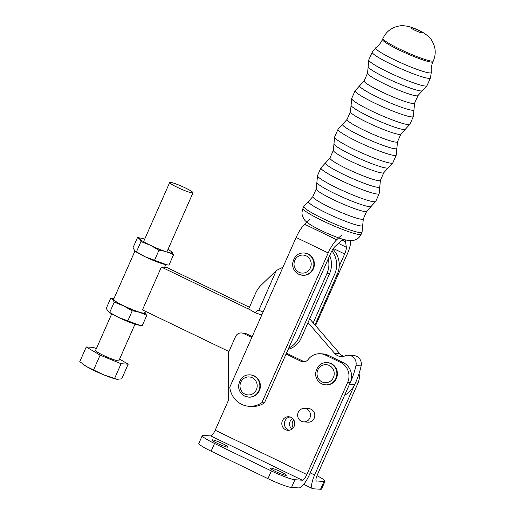<?xml version="1.0" encoding="UTF-8"?>
<svg xmlns="http://www.w3.org/2000/svg" width="515" height="515" viewBox="0 0 515 515"><rect width="100%" height="100%" fill="white"/><g stroke="black" fill="none" stroke-linecap="round" stroke-linejoin="round"><path stroke-width="0.77" d="M332.883 249.228A21.83 20.787 93.5 0 1 337.344 274.115L314.974 324.939M331.898 250.876A21.83 20.787 93.5 0 1 334.75 273.954L313.21 322.899M262.508 313.352A5.839 3.83 -71.8 0 0 261.285 314.807L255.202 312.805L248.7 308.916L255.498 293.473A20.22 13.274 108.2 0 1 261.202 285.098L275.519 271.321A20.22 13.274 -71.8 0 0 276.31 270.517L282.954 267.201M263.088 312.045L258.833 310.242A5.839 3.83 -71.8 0 0 255.202 312.805M329.697 255.575A21.83 20.787 93.5 0 1 329.568 273.632L301.23 338.033A20.22 19.255 93.5 0 1 288.168 349.299M328.248 258.852A21.83 20.787 93.5 0 1 326.98 273.471L298.636 337.879A20.22 19.255 93.5 0 1 288.728 348.031M249.427 307.268L166.557 267.369L161.375 267.047L142.462 309.888L228.937 351.526M161.375 267.047L250.213 309.824M259.026 314.066L261.44 315.225A5.092 4.854 -86.5 0 0 261.633 315.315M308.034 322.577L334.576 353.316A9.978 9.502 -86.5 0 0 341.02 356.547A9.978 9.502 -86.5 0 0 345.114 355.846A8.491 8.086 93.5 0 1 348.597 355.253A8.491 8.086 93.5 0 1 355.955 365.586A80.668 76.806 93.5 0 1 349.556 384.119M343.634 356.329A9.978 9.502 93.5 0 1 339.758 353.631L309.689 318.811M344.632 395.23A23.561 22.435 -86.5 0 0 354.623 384.679A80.668 76.806 -86.5 0 0 361.137 365.901A8.491 8.086 -86.5 0 0 353.779 355.575L348.597 355.253M145.224 311.221L144.451 312.959A16.847 1.867 -156.2 0 1 123.896 305.839A16.847 1.867 -156.2 0 1 113.622 299.35L134.969 250.985M354.738 384.435L314.601 475.01A14.858 4.229 115.8 0 0 312.669 488.671A14.858 4.229 115.8 0 0 313.152 488.793L320.549 489.25L323.967 481.538A20.169 2.24 23.9 0 0 325.004 481.293A20.169 2.24 23.9 0 0 316.989 475.654M325.004 481.293L321.585 489.005A20.169 2.24 -156.1 0 1 320.549 489.25M316.197 480.894L323.967 481.538M316.571 481.081A6.367 1.815 -64.2 0 1 316.365 481.023A6.367 1.815 -64.2 0 1 317.195 475.171L358.009 383.07L355.459 382.915M359.052 373.639A15.07 14.349 93.5 0 1 358.009 383.07M293.215 427.888A6.792 6.47 93.5 0 1 293.711 419.802M292.501 418.347A6.792 6.47 -86.5 0 0 290.19 421.167A6.792 6.47 -86.5 0 0 291.831 429.175M222.66 443.666A8.839 0.985 -156.1 0 1 228.042 447.078A8.839 0.985 -156.1 0 1 219.564 444.394A8.839 0.985 -156.1 0 1 211.877 439.913A8.839 0.985 -156.1 0 1 222.66 443.666M280.952 471.849A8.839 0.985 -156.1 0 1 286.34 475.261A8.839 0.985 -156.1 0 1 277.855 472.577A8.839 0.985 -156.1 0 1 270.169 468.096A8.839 0.985 -156.1 0 1 280.952 471.849M286.057 354.062L300.927 361.253A6.367 6.064 -86.5 0 0 308.221 359.419A15.07 14.349 93.5 0 1 320.343 353.741A15.07 14.349 93.5 0 1 325.48 355.093L340.705 362.451A15.07 14.349 93.5 0 1 347.644 382.433L350.232 382.594L309.418 474.695A14.858 4.229 -64.2 0 1 298.906 487.911L291.509 487.454L294.928 479.742A20.169 2.24 -156.1 0 1 271.366 470.948L214.543 443.473A20.169 2.24 -156.1 0 1 202.253 435.684A20.169 2.24 -156.1 0 1 203.29 435.439L210.686 435.896L302.324 480.199A6.367 1.815 115.8 0 0 306.831 474.534L215.193 430.231A6.367 1.815 -64.2 0 1 210.686 435.896M271.366 470.948L267.948 478.66A20.169 2.24 23.9 0 0 291.509 487.454M267.948 478.66L211.124 451.185L214.543 443.473M202.253 435.684L198.835 443.396A20.169 2.24 23.9 0 0 211.124 451.185M347.644 382.433L306.831 474.534M302.324 480.199L294.928 479.742M215.193 430.231L228.422 400.374L228.428 352.666L235.522 336.656A6.367 6.064 93.5 0 1 243.589 333.527L251.803 337.499M350.232 382.594A15.07 14.349 -86.5 0 0 343.293 362.612L340.705 362.451M307.944 408.646A6.792 6.47 93.5 0 1 308.749 408.64A6.792 6.47 93.5 0 1 314.195 418.257A6.792 6.47 93.5 0 1 307.912 422.197A6.792 6.47 93.5 0 1 307.114 422.094M294.142 426.356A6.792 6.47 93.5 0 1 287.859 430.302A6.792 6.47 93.5 0 1 281.827 423.124A6.792 6.47 93.5 0 1 288.696 416.744A6.792 6.47 93.5 0 1 294.142 426.356M325.48 355.093L328.074 355.247A15.07 14.349 -86.5 0 0 322.931 353.902L320.343 353.741M304.404 361.755A6.367 6.064 93.5 0 1 303.515 361.414L300.927 361.253M243.589 333.527L246.176 333.688L252.202 336.604M286.456 353.161L303.515 361.414M246.176 333.688A6.367 6.064 -86.5 0 0 244.007 333.121L241.413 332.96M289.984 416.963A6.792 6.47 -86.5 0 0 285.007 420.852A6.792 6.47 -86.5 0 0 289.166 430.244M328.074 355.247L343.293 362.612M119.589 359.103L128.196 364.169L121.089 363.732L100.122 355.125L86.263 346.962L93.363 347.4L96.369 348.629M86.263 346.962L79.78 361.639L86.365 366.48L103.779 374.869L117.002 379.298L121.72 378.853L128.196 364.169M114.613 378.416L121.089 363.732M93.646 369.809L100.122 355.125M103.805 374.875A20.169 2.227 23.8 0 0 116.821 379.265A20.169 2.227 23.8 0 0 116.924 379.278M86.385 366.487A20.169 2.227 23.8 0 0 103.779 374.869M82.413 363.802L83.256 364.446A20.169 2.227 23.8 0 0 86.365 366.48M111.704 313.886L95.578 350.425A12.74 1.41 23.8 0 0 103.341 355.324A12.74 1.41 23.8 0 0 118.881 360.712L135.007 324.173M177.456 187.402A12.74 1.41 23.8 0 0 192.996 192.79A12.74 1.41 23.8 0 0 181.911 186.353A12.74 1.41 23.8 0 0 169.693 182.503A12.74 1.41 23.8 0 0 177.456 187.402M144.741 312.296L146.73 315.502C142.301 313.023 137.466 311.466 132.226 310.828L123.529 305.813L114.233 302.163L112.791 299.492L110.744 298.172L113.912 298.687A18.044 1.996 -156.2 0 0 112.785 299.485M110.744 298.172L106.232 308.388L108.317 311.665L118.418 317.395L139.926 325.358L142.217 325.718L146.73 315.502M127.72 321.045L132.226 310.828M109.721 312.386L114.233 302.163M139.926 325.358L138.606 325.12A18.044 1.996 -156.2 0 1 118.418 317.395A18.044 1.996 -156.2 0 1 108.575 311.865L108.317 311.665M144.741 312.302A18.044 1.996 -156.2 0 1 140.589 312.74A18.044 1.996 -156.2 0 1 123.529 305.813A18.044 1.996 -156.2 0 1 112.791 299.492M168.012 249.395A18.044 1.996 -156.2 0 1 171.141 251.417L173.484 254.893C169.049 252.421 164.214 250.863 158.981 250.219L150.283 245.211L140.988 241.554L139.539 238.876L137.492 237.563L141.104 238.162A18.044 1.996 -156.2 0 1 144.709 239.115M137.492 237.563L132.979 247.786L135.065 251.063L145.172 256.792L166.68 264.755L168.972 265.116L173.484 254.893M154.468 260.442L158.981 250.219M136.475 251.777L140.988 241.554M166.68 264.755L165.36 264.517A18.044 1.996 -156.2 0 1 145.172 256.792A18.044 1.996 -156.2 0 1 135.323 251.262L135.065 251.063M139.539 238.876A18.044 1.996 -156.2 0 1 141.104 238.162M171.141 251.417A18.044 1.996 -156.2 0 1 167.703 252.241A18.044 1.996 -156.2 0 1 150.283 245.211A18.044 1.996 -156.2 0 1 139.539 238.883M339.231 266.197L344.651 253.972A8.491 2.421 115.8 0 0 346.312 247.213L345.591 241.793A16.982 4.835 -64.2 0 1 345.539 240.029M350.586 240.756A16.982 4.835 -64.2 0 1 347.239 254.133L315.56 325.615M261.839 402.698L264.433 402.859A21.862 20.819 93.5 0 1 251.7 406.451L249.106 406.29A21.862 20.819 -86.5 0 0 261.839 402.698L328.197 252.962L296.138 237.46L229.78 387.196A21.862 20.819 -86.5 0 0 249.106 406.29M264.433 402.859L330.785 253.116A8.491 2.421 -64.2 0 1 335.046 246.518L340.409 241.471A16.982 4.835 115.8 0 0 342.494 239.179M342.069 234.711L336.707 239.758A16.982 4.835 115.8 0 0 328.197 252.962M310.011 219.21L304.648 224.257A16.982 4.835 115.8 0 0 296.138 237.46M303.94 252.994C297.799 252.775 294.001 256.399 292.546 263.854C292.61 268.579 294.657 272.036 298.7 274.225L302.569 275.242A11.143 10.609 93.5 0 0 313.847 264.774A11.143 10.609 93.5 0 0 303.94 252.994L304.462 253.026A11.143 10.609 93.5 0 1 314.362 264.807A11.143 10.609 93.5 0 1 303.084 275.274L302.569 275.242A11.143 10.609 93.5 0 1 298.771 274.244M301.359 421.283A6.74 6.418 93.5 0 1 297.857 413.526A6.74 6.418 93.5 0 1 304.487 408.427A6.74 6.418 93.5 0 1 310.481 415.554A6.74 6.418 93.5 0 1 303.657 421.882A6.74 6.418 93.5 0 1 301.359 421.283M326.967 362.605C320.826 362.386 317.021 366.004 315.566 373.465C315.631 378.19 317.684 381.647 321.721 383.836L325.589 384.847A11.143 10.609 93.5 0 0 336.868 374.379A11.143 10.609 93.5 0 0 326.967 362.605L327.482 362.637A11.143 10.609 93.5 0 1 337.383 374.411A11.143 10.609 93.5 0 1 326.111 384.879L325.589 384.847A11.143 10.609 93.5 0 1 321.791 383.855M249.942 374.856C243.801 374.637 240.003 378.255 238.542 385.716C238.606 390.441 240.66 393.898 244.696 396.087L248.565 397.104A11.143 10.609 93.5 0 0 259.843 386.63A11.143 10.609 93.5 0 0 249.942 374.856L250.457 374.888A11.143 10.609 93.5 0 1 260.365 386.662A11.143 10.609 93.5 0 1 249.086 397.136L248.565 397.104A11.143 10.609 93.5 0 1 244.767 396.106M337.344 274.115L334.75 273.954M258.833 310.242L276.31 270.517M329.568 273.632L326.98 273.471M301.23 338.033L298.636 337.879M339.758 353.631L334.576 353.316M361.137 365.901L355.955 365.586M354.623 384.679L349.453 384.357M382.497 39.436C380.965 42.822 378.725 45.59 375.789 47.734A30.43 3.38 23.9 0 0 402.093 63.326A30.43 3.38 23.9 0 0 431.306 72.338C430.926 68.72 431.473 65.205 432.954 61.794A27.598 3.064 -156.1 0 1 431.538 62.128A27.598 3.064 -156.1 0 1 402.839 51.764A27.598 3.064 -156.1 0 1 382.497 39.436L382.935 38.438A27.598 3.064 23.9 0 0 403.284 50.773A27.598 3.064 23.9 0 0 431.982 61.13A27.598 3.064 23.9 0 0 433.398 60.796C436.308 53.624 435.709 46.775 431.589 40.241C430.147 37.389 424.128 32.342 416.996 29.535C410.049 26.156 402.672 25.151 399.434 25.956C391.806 27.276 386.302 31.441 382.935 38.438M422.21 32.986A6.367 0.708 -156.1 0 1 412.283 28.898A6.367 0.708 -156.1 0 1 415.65 29.104A6.367 0.708 -156.1 0 1 422.21 32.986M368.798 59.862L368.161 66.802A29.722 3.302 23.9 0 0 394.007 81.563A29.722 3.302 23.9 0 0 422.306 90.801L427.019 85.664A31.84 3.534 -156.1 0 1 396.479 75.995A31.84 3.534 -156.1 0 1 368.798 59.862L372.216 52.144A31.84 3.534 23.9 0 0 399.898 68.283A31.84 3.534 23.9 0 0 430.437 77.945L427.019 85.664M364.131 80.868L359.837 85.587A29.722 3.302 23.9 0 0 385.458 100.856A29.722 3.302 23.9 0 0 413.983 109.579L414.594 103.232A27.598 3.064 -156.1 0 1 388.123 94.85A27.598 3.064 -156.1 0 1 364.131 80.868L367.549 73.156A27.598 3.064 23.9 0 0 391.542 87.138A27.598 3.064 23.9 0 0 418.013 95.513L414.594 103.232M351.706 98.436L351.063 105.382A29.722 3.302 23.9 0 0 376.916 120.143A29.722 3.302 23.9 0 0 405.215 129.374L409.927 124.237A31.84 3.534 -156.1 0 1 379.381 114.568A31.84 3.534 -156.1 0 1 351.706 98.436L355.125 90.724A31.84 3.534 23.9 0 0 382.8 106.856A31.84 3.534 23.9 0 0 413.345 116.525L409.927 124.237M347.039 119.448L342.739 124.16A29.722 3.302 23.9 0 0 368.367 139.43A29.722 3.302 23.9 0 0 396.891 148.159L397.496 141.805A27.598 3.064 -156.1 0 1 371.025 133.43A27.598 3.064 -156.1 0 1 347.039 119.448L350.457 111.729A27.598 3.064 23.9 0 0 374.444 125.712A27.598 3.064 23.9 0 0 400.915 134.093L397.496 141.805M334.608 137.016L333.971 143.955A29.722 3.302 23.9 0 0 359.818 158.717A29.722 3.302 23.9 0 0 388.117 167.948L392.836 162.817A31.84 3.534 -156.1 0 1 362.29 153.148A31.84 3.534 -156.1 0 1 334.608 137.016L338.027 129.297A31.84 3.534 23.9 0 0 365.708 145.43A31.84 3.534 23.9 0 0 396.254 155.099L392.836 162.817M329.941 158.021L325.647 162.74A29.722 3.302 23.9 0 0 351.275 178.003A29.722 3.302 23.9 0 0 379.8 186.733L380.405 180.385A27.598 3.064 -156.1 0 1 353.934 172.004A27.598 3.064 -156.1 0 1 329.941 158.021L333.36 150.303A27.598 3.064 23.9 0 0 357.352 164.285A27.598 3.064 23.9 0 0 383.823 172.667L380.405 180.385M317.517 175.589L316.873 182.529A29.722 3.302 23.9 0 0 342.726 197.29A29.722 3.302 23.9 0 0 371.025 206.528L375.738 201.391A31.84 3.534 -156.1 0 1 345.192 191.722A31.84 3.534 -156.1 0 1 317.517 175.589L320.935 167.871A31.84 3.534 23.9 0 0 348.61 184.01A31.84 3.534 23.9 0 0 379.156 193.672L375.738 201.391M312.85 196.595L308.549 201.314A29.722 3.302 23.9 0 0 334.177 216.583A29.722 3.302 23.9 0 0 362.702 225.306L363.307 218.959A27.598 3.064 -156.1 0 1 336.836 210.577A27.598 3.064 -156.1 0 1 312.85 196.595L316.268 188.883A27.598 3.064 23.9 0 0 340.254 202.865A27.598 3.064 23.9 0 0 366.725 211.24L363.307 218.959M359.579 234.563A31.84 3.534 -156.1 0 1 326.465 222.609A31.84 3.534 -156.1 0 1 302.987 208.375L303.837 206.451A31.84 3.534 23.9 0 0 327.315 220.678A31.84 3.534 23.9 0 0 360.429 232.638A31.84 3.534 23.9 0 0 362.064 232.252L361.208 234.177A31.84 3.534 -156.1 0 1 359.579 234.563M310.217 472.892L314.601 475.01M333.36 248.52L344.651 253.972M338.381 243.376L346.312 247.213M341.831 239.977L345.591 241.793M336.707 239.758L304.648 224.257M298.977 272.274A9.019 8.588 93.5 0 1 297.683 256.721A9.019 8.588 93.5 0 1 311.169 263.236A9.019 8.588 93.5 0 1 298.977 272.274M321.997 381.885A9.019 8.588 93.5 0 1 320.703 366.326A9.019 8.588 93.5 0 1 334.19 372.847A9.019 8.588 93.5 0 1 321.997 381.885M244.973 394.136A9.019 8.588 93.5 0 1 243.679 378.577A9.019 8.588 93.5 0 1 257.165 385.098A9.019 8.588 93.5 0 1 244.973 394.136M165.798 264.594L164.626 267.246M432.954 61.794L433.398 60.796M375.789 47.734L372.216 52.144M431.306 72.338L430.437 77.945M368.161 66.802L367.549 73.156M422.306 90.801L418.013 95.513M359.837 85.587L355.125 90.724M413.983 109.579L413.345 116.525M351.063 105.382L350.457 111.729M405.215 129.374L400.915 134.093M342.739 124.16L338.027 129.297M396.891 148.159L396.254 155.099M333.971 143.955L333.36 150.303M388.117 167.948L383.823 172.667M325.647 162.74L320.935 167.871M379.8 186.733L379.156 193.672M316.873 182.529L316.268 188.883M371.025 206.528L366.725 211.24M361.208 234.177C359.213 238.567 355.395 240.75 349.762 240.73L343.949 239.604C334.93 237.093 318.45 229.774 310.667 224.875C306.914 222.345 304.886 220.678 304.577 219.886C300.927 214.407 301.899 212.244 302.987 208.375M308.549 201.314L303.837 206.451M362.702 225.306L362.064 232.252M303.715 484.338L312.669 488.671M166.866 251.983L192.996 192.79M143.563 241.696L169.693 182.503M309.554 408.743L304.487 408.427M308.723 422.197L303.657 421.882"/></g></svg>
